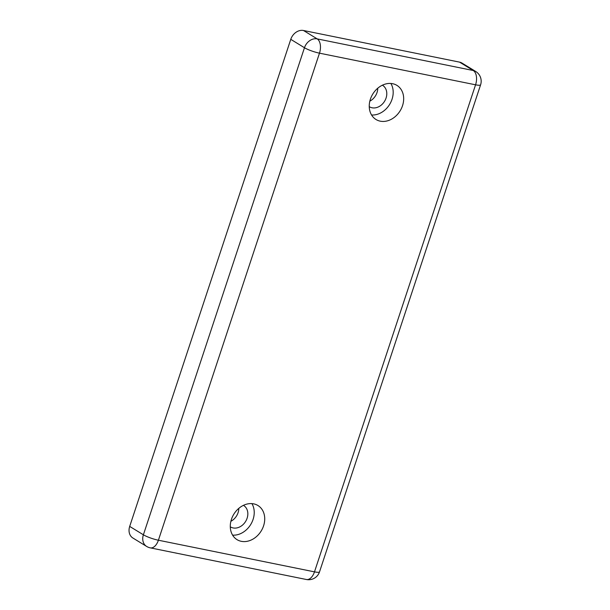 <?xml version="1.0" encoding="UTF-8"?>
<svg xmlns="http://www.w3.org/2000/svg" width="610" height="610" viewBox="0 0 610 610"><rect width="100%" height="100%" fill="white"/><g stroke="black" fill="none" stroke-linecap="round" stroke-linejoin="round"><path stroke-width="0.91" d="M290.772 39.345L129.694 526.407L143.388 534.795L304.466 47.733L290.772 39.345A11.438 9.173 -58.5 0 1 303.498 30.5L317.192 38.887L473.276 70.524L459.582 62.136L303.498 30.5M369.835 101.146A12.581 10.088 121.5 0 0 377.758 88.214M230.877 521.298A12.581 10.088 121.5 0 0 238.807 508.366M459.582 62.136A11.438 9.173 -58.5 0 1 462.014 63.089L475.716 71.477A11.438 9.173 -58.5 0 0 473.276 70.524A11.438 6.557 101.5 0 1 475.564 84.805L319.48 53.169L158.402 540.224L314.486 571.86L475.564 84.805A11.438 1.921 18.3 0 0 480.596 84.82A11.438 11.438 0 0 0 475.716 71.477M146.598 546.408A11.438 11.438 0 0 0 150.296 547.864A11.438 6.557 101.5 0 0 158.402 540.224A11.438 1.921 18.3 0 1 143.388 534.795A11.438 9.173 121.5 0 0 146.598 546.408L132.896 538.02A11.438 9.173 -58.5 0 1 129.694 526.407M380.266 121.169A20.016 16.051 121.5 0 0 401.487 108.313A20.016 16.051 121.5 0 0 396.912 85.369A20.016 16.051 121.5 0 0 372.779 94.054A20.016 16.051 121.5 0 0 376.004 119.499A20.016 16.051 121.5 0 0 380.266 121.169M241.308 541.322A20.016 16.051 121.5 0 0 262.536 528.473A20.016 16.051 121.5 0 0 257.961 505.53A20.016 16.051 121.5 0 0 233.821 514.207A20.016 16.051 121.5 0 0 237.046 539.659A20.016 16.051 121.5 0 0 241.308 541.322M230.29 526.796A12.581 10.088 121.5 0 0 230.443 526.895A12.581 10.088 121.5 0 0 233.119 527.94A12.581 10.088 121.5 0 0 246.463 519.857A12.581 10.088 121.5 0 0 243.588 505.438A12.581 10.088 121.5 0 0 243.436 505.347M232.601 535.138A20.016 16.051 121.5 0 0 250.695 524.547A20.016 16.051 121.5 0 0 251.915 503.616M369.241 106.643A12.581 10.088 121.5 0 0 369.393 106.735A12.581 10.088 121.5 0 0 372.077 107.787A12.581 10.088 121.5 0 0 385.413 99.704A12.581 10.088 121.5 0 0 382.539 85.278A12.581 10.088 121.5 0 0 382.386 85.186M371.559 114.985A20.016 16.051 121.5 0 0 389.653 104.394A20.016 16.051 121.5 0 0 390.873 83.463M319.518 571.883A11.438 1.921 18.3 0 1 314.486 571.86A11.438 6.557 101.5 0 1 306.388 579.5A11.438 11.438 0 0 0 319.518 571.883L480.596 84.82M304.466 47.733A11.438 1.921 18.3 0 0 319.48 53.169A11.438 6.557 101.5 0 0 317.192 38.887A11.438 9.173 121.5 0 0 304.466 47.733M150.296 547.864L306.388 579.5"/></g></svg>
